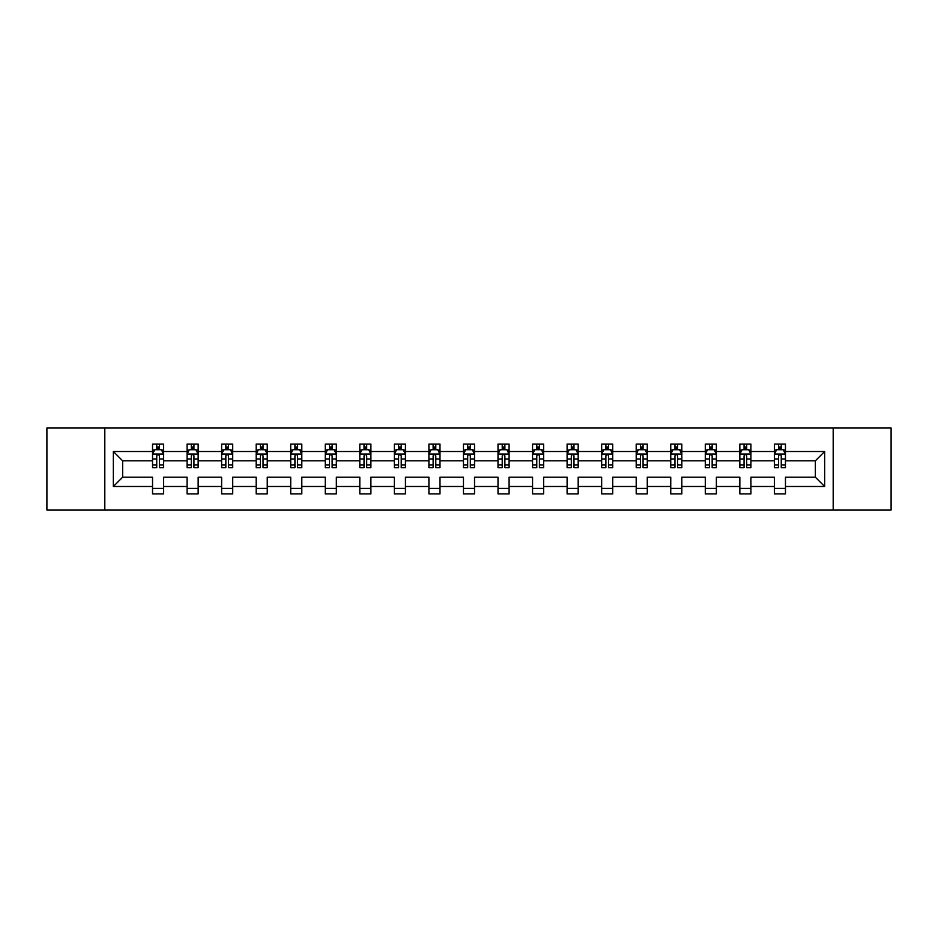 <?xml version="1.0" encoding="UTF-8"?>
<svg xmlns="http://www.w3.org/2000/svg" width="938" height="938" viewBox="0 0 938 938"><rect width="100%" height="100%" fill="white"/><g stroke="black" fill="none" stroke-linecap="round" stroke-linejoin="round"><path stroke-width="1.41" d="M833.19 428.033L46.9 428.033L46.9 509.967L891.1 509.967L891.1 428.033L833.19 428.033L833.19 509.967M785.469 486.494L785.469 477.196L815.357 477.196L824.666 486.494L785.469 486.494L785.469 493.916L774.389 493.916L774.389 486.494L750.916 486.494L750.916 493.916L739.848 493.916L739.848 486.494L716.374 486.494L716.374 493.916L705.294 493.916L705.294 486.494L681.82 486.494L681.82 493.916L670.752 493.916L670.752 486.494L647.279 486.494L647.279 493.916L636.199 493.916L636.199 486.494L612.725 486.494L612.725 493.916L601.657 493.916L601.657 486.494L578.183 486.494L578.183 493.916L567.103 493.916L567.103 486.494L543.63 486.494L543.63 493.916L532.561 493.916L532.561 486.494L509.088 486.494L509.088 493.916L498.008 493.916L498.008 486.494L474.534 486.494L474.534 493.916L463.466 493.916L463.466 486.494L439.992 486.494L439.992 493.916L428.912 493.916L428.912 486.494L405.439 486.494L405.439 493.916L394.37 493.916L394.37 486.494L370.897 486.494L370.897 493.916L359.817 493.916L359.817 486.494L336.343 486.494L336.343 493.916L325.275 493.916L325.275 486.494L301.801 486.494L301.801 493.916L290.721 493.916L290.721 486.494L267.248 486.494L267.248 493.916L256.18 493.916L256.18 486.494L232.706 486.494L232.706 493.916L221.626 493.916L221.626 486.494L198.153 486.494L198.153 493.916L187.084 493.916L187.084 486.494L163.611 486.494L163.611 493.916L152.531 493.916L152.531 486.494L113.334 486.494L113.334 451.506L152.531 451.506L152.531 444.084L163.611 444.084L163.611 451.506L187.084 451.506L187.084 444.084L198.153 444.084L198.153 451.506L221.626 451.506L221.626 444.084L232.706 444.084L232.706 451.506L256.18 451.506L256.18 444.084L267.248 444.084L267.248 451.506L290.721 451.506L290.721 444.084L301.801 444.084L301.801 451.506L325.275 451.506L325.275 444.084L336.343 444.084L336.343 451.506L359.817 451.506L359.817 444.084L370.897 444.084L370.897 451.506L394.37 451.506L394.37 444.084L405.439 444.084L405.439 451.506L428.912 451.506L428.912 444.084L439.992 444.084L439.992 451.506L463.466 451.506L463.466 444.084L474.534 444.084L474.534 451.506L498.008 451.506L498.008 444.084L509.088 444.084L509.088 451.506L532.561 451.506L532.561 444.084L543.63 444.084L543.63 451.506L567.103 451.506L567.103 444.084L578.183 444.084L578.183 451.506L601.657 451.506L601.657 444.084L612.725 444.084L612.725 451.506L636.199 451.506L636.199 444.084L647.279 444.084L647.279 451.506L670.752 451.506L670.752 444.084L681.82 444.084L681.82 451.506L705.294 451.506L705.294 444.084L716.374 444.084L716.374 451.506L739.848 451.506L739.848 444.084L750.916 444.084L750.916 451.506L774.389 451.506L774.389 444.084L785.469 444.084L785.469 451.506L824.666 451.506L824.666 486.494M104.81 509.967L104.81 428.033M774.389 451.506L774.389 460.804L750.916 460.804L750.916 451.506M750.916 486.494L750.916 477.196L774.389 477.196L774.389 486.494M739.848 451.506L739.848 460.804L716.374 460.804L716.374 451.506M716.374 486.494L716.374 477.196L739.848 477.196L739.848 486.494M705.294 451.506L705.294 460.804L681.82 460.804L681.82 451.506M681.82 486.494L681.82 477.196L705.294 477.196L705.294 486.494M670.752 451.506L670.752 460.804L647.279 460.804L647.279 451.506M647.279 486.494L647.279 477.196L670.752 477.196L670.752 486.494M636.199 451.506L636.199 460.804L612.725 460.804L612.725 451.506M612.725 486.494L612.725 477.196L636.199 477.196L636.199 486.494M601.657 451.506L601.657 460.804L578.183 460.804L578.183 451.506M578.183 486.494L578.183 477.196L601.657 477.196L601.657 486.494M567.103 451.506L567.103 460.804L543.63 460.804L543.63 451.506M543.63 486.494L543.63 477.196L567.103 477.196L567.103 486.494M532.561 451.506L532.561 460.804L509.088 460.804L509.088 451.506M509.088 486.494L509.088 477.196L532.561 477.196L532.561 486.494M498.008 451.506L498.008 460.804L474.534 460.804L474.534 451.506M474.534 486.494L474.534 477.196L498.008 477.196L498.008 486.494M463.466 451.506L463.466 460.804L439.992 460.804L439.992 451.506M439.992 486.494L439.992 477.196L463.466 477.196L463.466 486.494M428.912 451.506L428.912 460.804L405.439 460.804L405.439 451.506M405.439 486.494L405.439 477.196L428.912 477.196L428.912 486.494M394.37 451.506L394.37 460.804L370.897 460.804L370.897 451.506M370.897 486.494L370.897 477.196L394.37 477.196L394.37 486.494M359.817 451.506L359.817 460.804L336.343 460.804L336.343 451.506M336.343 486.494L336.343 477.196L359.817 477.196L359.817 486.494M325.275 451.506L325.275 460.804L301.801 460.804L301.801 451.506M301.801 486.494L301.801 477.196L325.275 477.196L325.275 486.494M290.721 451.506L290.721 460.804L267.248 460.804L267.248 451.506M267.248 486.494L267.248 477.196L290.721 477.196L290.721 486.494M256.18 451.506L256.18 460.804L232.706 460.804L232.706 451.506M232.706 486.494L232.706 477.196L256.18 477.196L256.18 486.494M221.626 451.506L221.626 460.804L198.153 460.804L198.153 451.506M198.153 486.494L198.153 477.196L221.626 477.196L221.626 486.494M187.084 451.506L187.084 460.804L163.611 460.804L163.611 451.506M163.611 486.494L163.611 477.196L187.084 477.196L187.084 486.494M152.531 451.506L152.531 460.804L122.644 460.804L122.644 477.196L152.531 477.196L152.531 486.494M113.334 451.506L122.644 460.804M815.357 477.196L815.357 460.804L785.469 460.804L785.469 451.506M778.599 449.619L781.26 449.619M744.057 449.619L746.707 449.619M709.503 449.619L712.165 449.619M674.961 449.619L677.611 449.619M640.408 449.619L643.069 449.619M605.866 449.619L608.516 449.619M571.312 449.619L573.974 449.619M536.771 449.619L539.42 449.619M502.217 449.619L504.879 449.619M467.675 449.619L470.325 449.619M433.122 449.619L435.783 449.619M398.58 449.619L401.23 449.619M364.026 449.619L366.688 449.619M329.484 449.619L332.134 449.619M294.931 449.619L297.592 449.619M260.389 449.619L263.039 449.619M225.835 449.619L228.497 449.619M191.293 449.619L193.943 449.619M156.74 449.619L159.401 449.619M152.531 488.381L163.611 488.381M187.084 488.381L198.153 488.381M221.626 488.381L232.706 488.381M256.18 488.381L267.248 488.381M290.721 488.381L301.801 488.381M325.275 488.381L336.343 488.381M359.817 488.381L370.897 488.381M394.37 488.381L405.439 488.381M428.912 488.381L439.992 488.381M463.466 488.381L474.534 488.381M498.008 488.381L509.088 488.381M532.561 488.381L543.63 488.381M567.103 488.381L578.183 488.381M601.657 488.381L612.725 488.381M636.199 488.381L647.279 488.381M670.752 488.381L681.82 488.381M705.294 488.381L716.374 488.381M739.848 488.381L750.916 488.381M774.389 488.381L785.469 488.381M122.644 477.196L113.334 486.494M824.666 451.506L815.357 460.804M159.401 446.969L156.74 446.969M154.618 449.994L152.531 449.994L152.531 444.084L156.74 444.084L156.74 449.736M152.531 464.896L152.531 467.675L156.74 467.675L156.74 464.896L152.531 464.896L152.531 460.804M163.611 460.804L163.611 467.675L159.401 467.675L159.401 455.821C158.522 454.121 157.631 454.121 156.74 455.821L156.74 464.896M161.524 449.994L163.611 449.994L163.611 444.084L159.401 444.084L159.401 449.736M163.611 454.168L161.395 449.736L154.747 449.736L152.531 454.168M193.943 446.969L191.293 446.969M189.159 449.994L187.084 449.994L187.084 444.084L191.293 444.084L191.293 449.736M187.084 464.896L187.084 467.675L191.293 467.675L191.293 464.896L187.084 464.896L187.084 460.804M198.153 460.804L198.153 467.675L193.943 467.675L193.943 455.821C193.064 454.121 192.173 454.121 191.293 455.821L191.293 464.896M196.077 449.994L198.153 449.994L198.153 444.084L193.943 444.084L193.943 449.736M198.153 454.168L195.936 449.736L189.3 449.736L187.084 454.168M228.497 446.969L225.835 446.969M223.713 449.994L221.626 449.994L221.626 444.084L225.835 444.084L225.835 449.736M221.626 464.896L221.626 467.675L225.835 467.675L225.835 464.896L221.626 464.896L221.626 460.804M232.706 460.804L232.706 467.675L228.497 467.675L228.497 455.821C227.606 454.121 226.726 454.121 225.835 455.821L225.835 464.896M230.619 449.994L232.706 449.994L232.706 444.084L228.497 444.084L228.497 449.736M232.706 454.168L230.49 449.736L223.842 449.736L221.626 454.168M263.039 446.969L260.389 446.969M258.255 449.994L256.18 449.994L256.18 444.084L260.389 444.084L260.389 449.736M256.18 464.896L256.18 467.675L260.389 467.675L260.389 464.896L256.18 464.896L256.18 460.804M267.248 460.804L267.248 467.675L263.039 467.675L263.039 455.821C262.159 454.121 261.268 454.121 260.389 455.821L260.389 464.896M265.173 449.994L267.248 449.994L267.248 444.084L263.039 444.084L263.039 449.736M267.248 454.168L265.032 449.736L258.396 449.736L256.18 454.168M297.592 446.969L294.931 446.969M292.808 449.994L290.721 449.994L290.721 444.084L294.931 444.084L294.931 449.736M290.721 464.896L290.721 467.675L294.931 467.675L294.931 464.896L290.721 464.896L290.721 460.804M301.801 460.804L301.801 467.675L297.592 467.675L297.592 455.821C296.701 454.121 295.822 454.121 294.931 455.821L294.931 464.896M299.714 449.994L301.801 449.994L301.801 444.084L297.592 444.084L297.592 449.736M301.801 454.168L299.585 449.736L292.937 449.736L290.721 454.168M332.134 446.969L329.484 446.969M327.35 449.994L325.275 449.994L325.275 444.084L329.484 444.084L329.484 449.736M325.275 464.896L325.275 467.675L329.484 467.675L329.484 464.896L325.275 464.896L325.275 460.804M336.343 460.804L336.343 467.675L332.134 467.675L332.134 455.821C331.255 454.121 330.364 454.121 329.484 455.821L329.484 464.896M334.268 449.994L336.343 449.994L336.343 444.084L332.134 444.084L332.134 449.736M336.343 454.168L334.127 449.736L327.491 449.736L325.275 454.168M366.688 446.969L364.026 446.969M361.904 449.994L359.817 449.994L359.817 444.084L364.026 444.084L364.026 449.736M359.817 464.896L359.817 467.675L364.026 467.675L364.026 464.896L359.817 464.896L359.817 460.804M370.897 460.804L370.897 467.675L366.688 467.675L366.688 455.821C365.797 454.121 364.917 454.121 364.026 455.821L364.026 464.896M368.81 449.994L370.897 449.994L370.897 444.084L366.688 444.084L366.688 449.736M370.897 454.168L368.681 449.736L362.033 449.736L359.817 454.168M401.23 446.969L398.58 446.969M396.446 449.994L394.37 449.994L394.37 444.084L398.58 444.084L398.58 449.736M394.37 464.896L394.37 467.675L398.58 467.675L398.58 464.896L394.37 464.896L394.37 460.804M405.439 460.804L405.439 467.675L401.23 467.675L401.23 455.821C400.35 454.121 399.459 454.121 398.58 455.821L398.58 464.896M403.363 449.994L405.439 449.994L405.439 444.084L401.23 444.084L401.23 449.736M405.439 454.168L403.223 449.736L396.586 449.736L394.37 454.168M435.783 446.969L433.122 446.969M430.999 449.994L428.912 449.994L428.912 444.084L433.122 444.084L433.122 449.736M428.912 464.896L428.912 467.675L433.122 467.675L433.122 464.896L428.912 464.896L428.912 460.804M439.992 460.804L439.992 467.675L435.783 467.675L435.783 455.821C434.892 454.121 434.013 454.121 433.122 455.821L433.122 464.896M437.905 449.994L439.992 449.994L439.992 444.084L435.783 444.084L435.783 449.736M439.992 454.168L437.776 449.736L431.128 449.736L428.912 454.168M470.325 446.969L467.675 446.969M465.541 449.994L463.466 449.994L463.466 444.084L467.675 444.084L467.675 449.736M463.466 464.896L463.466 467.675L467.675 467.675L467.675 464.896L463.466 464.896L463.466 460.804M474.534 460.804L474.534 467.675L470.325 467.675L470.325 455.821C469.446 454.121 468.554 454.121 467.675 455.821L467.675 464.896M472.459 449.994L474.534 449.994L474.534 444.084L470.325 444.084L470.325 449.736M474.534 454.168L472.318 449.736L465.682 449.736L463.466 454.168M504.879 446.969L502.217 446.969M500.095 449.994L498.008 449.994L498.008 444.084L502.217 444.084L502.217 449.736M498.008 464.896L498.008 467.675L502.217 467.675L502.217 464.896L498.008 464.896L498.008 460.804M509.088 460.804L509.088 467.675L504.879 467.675L504.879 455.821C503.987 454.121 503.108 454.121 502.217 455.821L502.217 464.896M507.001 449.994L509.088 449.994L509.088 444.084L504.879 444.084L504.879 449.736M509.088 454.168L506.872 449.736L500.224 449.736L498.008 454.168M539.42 446.969L536.771 446.969M534.637 449.994L532.561 449.994L532.561 444.084L536.771 444.084L536.771 449.736M532.561 464.896L532.561 467.675L536.771 467.675L536.771 464.896L532.561 464.896L532.561 460.804M543.63 460.804L543.63 467.675L539.42 467.675L539.42 455.821C538.541 454.121 537.65 454.121 536.771 455.821L536.771 464.896M541.554 449.994L543.63 449.994L543.63 444.084L539.42 444.084L539.42 449.736M543.63 454.168L541.414 449.736L534.777 449.736L532.561 454.168M573.974 446.969L571.312 446.969M569.19 449.994L567.103 449.994L567.103 444.084L571.312 444.084L571.312 449.736M567.103 464.896L567.103 467.675L571.312 467.675L571.312 464.896L567.103 464.896L567.103 460.804M578.183 460.804L578.183 467.675L573.974 467.675L573.974 455.821C573.083 454.121 572.203 454.121 571.312 455.821L571.312 464.896M576.096 449.994L578.183 449.994L578.183 444.084L573.974 444.084L573.974 449.736M578.183 454.168L575.967 449.736L569.319 449.736L567.103 454.168M608.516 446.969L605.866 446.969M603.732 449.994L601.657 449.994L601.657 444.084L605.866 444.084L605.866 449.736M601.657 464.896L601.657 467.675L605.866 467.675L605.866 464.896L601.657 464.896L601.657 460.804M612.725 460.804L612.725 467.675L608.516 467.675L608.516 455.821C607.636 454.121 606.745 454.121 605.866 455.821L605.866 464.896M610.65 449.994L612.725 449.994L612.725 444.084L608.516 444.084L608.516 449.736M612.725 454.168L610.509 449.736L603.873 449.736L601.657 454.168M643.069 446.969L640.408 446.969M638.286 449.994L636.199 449.994L636.199 444.084L640.408 444.084L640.408 449.736M636.199 464.896L636.199 467.675L640.408 467.675L640.408 464.896L636.199 464.896L636.199 460.804M647.279 460.804L647.279 467.675L643.069 467.675L643.069 455.821C642.178 454.121 641.299 454.121 640.408 455.821L640.408 464.896M645.192 449.994L647.279 449.994L647.279 444.084L643.069 444.084L643.069 449.736M647.279 454.168L645.063 449.736L638.415 449.736L636.199 454.168M677.611 446.969L674.961 446.969M672.827 449.994L670.752 449.994L670.752 444.084L674.961 444.084L674.961 449.736M670.752 464.896L670.752 467.675L674.961 467.675L674.961 464.896L670.752 464.896L670.752 460.804M681.82 460.804L681.82 467.675L677.611 467.675L677.611 455.821C676.732 454.121 675.841 454.121 674.961 455.821L674.961 464.896M679.745 449.994L681.82 449.994L681.82 444.084L677.611 444.084L677.611 449.736M681.82 454.168L679.604 449.736L672.968 449.736L670.752 454.168M712.165 446.969L709.503 446.969M707.381 449.994L705.294 449.994L705.294 444.084L709.503 444.084L709.503 449.736M705.294 464.896L705.294 467.675L709.503 467.675L709.503 464.896L705.294 464.896L705.294 460.804M716.374 460.804L716.374 467.675L712.165 467.675L712.165 455.821C711.274 454.121 710.394 454.121 709.503 455.821L709.503 464.896M714.287 449.994L716.374 449.994L716.374 444.084L712.165 444.084L712.165 449.736M716.374 454.168L714.158 449.736L707.51 449.736L705.294 454.168M746.707 446.969L744.057 446.969M741.923 449.994L739.848 449.994L739.848 444.084L744.057 444.084L744.057 449.736M739.848 464.896L739.848 467.675L744.057 467.675L744.057 464.896L739.848 464.896L739.848 460.804M750.916 460.804L750.916 467.675L746.707 467.675L746.707 455.821C745.827 454.121 744.936 454.121 744.057 455.821L744.057 464.896M748.841 449.994L750.916 449.994L750.916 444.084L746.707 444.084L746.707 449.736M750.916 454.168L748.7 449.736L742.064 449.736L739.848 454.168M781.26 446.969L778.599 446.969M776.476 449.994L774.389 449.994L774.389 444.084L778.599 444.084L778.599 449.736M774.389 464.896L774.389 467.675L778.599 467.675L778.599 464.896L774.389 464.896L774.389 460.804M785.469 460.804L785.469 467.675L781.26 467.675L781.26 455.821C780.369 454.121 779.49 454.121 778.599 455.821L778.599 464.896M783.382 449.994L785.469 449.994L785.469 444.084L781.26 444.084L781.26 449.736M785.469 454.168L783.253 449.736L776.605 449.736L774.389 454.168M163.552 454.051L152.589 454.051M163.611 464.896L159.401 464.896M156.74 458.963L152.531 458.963M163.611 458.963L159.401 458.963M159.401 448.376L156.74 448.376M198.106 454.051L187.143 454.051M198.153 464.896L193.943 464.896M191.293 458.963L187.084 458.963M198.153 458.963L193.943 458.963M193.943 448.376L191.293 448.376M232.647 454.051L221.685 454.051M232.706 464.896L228.497 464.896M225.835 458.963L221.626 458.963M232.706 458.963L228.497 458.963M228.497 448.376L225.835 448.376M267.201 454.051L256.238 454.051M267.248 464.896L263.039 464.896M260.389 458.963L256.18 458.963M267.248 458.963L263.039 458.963M263.039 448.376L260.389 448.376M301.743 454.051L290.78 454.051M301.801 464.896L297.592 464.896M294.931 458.963L290.721 458.963M301.801 458.963L297.592 458.963M297.592 448.376L294.931 448.376M336.296 454.051L325.334 454.051M336.343 464.896L332.134 464.896M329.484 458.963L325.275 458.963M336.343 458.963L332.134 458.963M332.134 448.376L329.484 448.376M370.838 454.051L359.875 454.051M370.897 464.896L366.688 464.896M364.026 458.963L359.817 458.963M370.897 458.963L366.688 458.963M366.688 448.376L364.026 448.376M405.392 454.051L394.429 454.051M405.439 464.896L401.23 464.896M398.58 458.963L394.37 458.963M405.439 458.963L401.23 458.963M401.23 448.376L398.58 448.376M439.934 454.051L428.971 454.051M439.992 464.896L435.783 464.896M433.122 458.963L428.912 458.963M439.992 458.963L435.783 458.963M435.783 448.376L433.122 448.376M474.476 454.051L463.524 454.051M474.534 464.896L470.325 464.896M467.675 458.963L463.466 458.963M474.534 458.963L470.325 458.963M470.325 448.376L467.675 448.376M509.029 454.051L498.066 454.051M509.088 464.896L504.879 464.896M502.217 458.963L498.008 458.963M509.088 458.963L504.879 458.963M504.879 448.376L502.217 448.376M543.571 454.051L532.608 454.051M543.63 464.896L539.42 464.896M536.771 458.963L532.561 458.963M543.63 458.963L539.42 458.963M539.42 448.376L536.771 448.376M578.125 454.051L567.162 454.051M578.183 464.896L573.974 464.896M571.312 458.963L567.103 458.963M578.183 458.963L573.974 458.963M573.974 448.376L571.312 448.376M612.666 454.051L601.704 454.051M612.725 464.896L608.516 464.896M605.866 458.963L601.657 458.963M612.725 458.963L608.516 458.963M608.516 448.376L605.866 448.376M647.22 454.051L636.257 454.051M647.279 464.896L643.069 464.896M640.408 458.963L636.199 458.963M647.279 458.963L643.069 458.963M643.069 448.376L640.408 448.376M681.762 454.051L670.799 454.051M681.82 464.896L677.611 464.896M674.961 458.963L670.752 458.963M681.82 458.963L677.611 458.963M677.611 448.376L674.961 448.376M716.315 454.051L705.353 454.051M716.374 464.896L712.165 464.896M709.503 458.963L705.294 458.963M716.374 458.963L712.165 458.963M712.165 448.376L709.503 448.376M750.857 454.051L739.894 454.051M750.916 464.896L746.707 464.896M744.057 458.963L739.848 458.963M750.916 458.963L746.707 458.963M746.707 448.376L744.057 448.376M785.411 454.051L774.448 454.051M785.469 464.896L781.26 464.896M778.599 458.963L774.389 458.963M785.469 458.963L781.26 458.963M781.26 448.376L778.599 448.376"/></g></svg>
